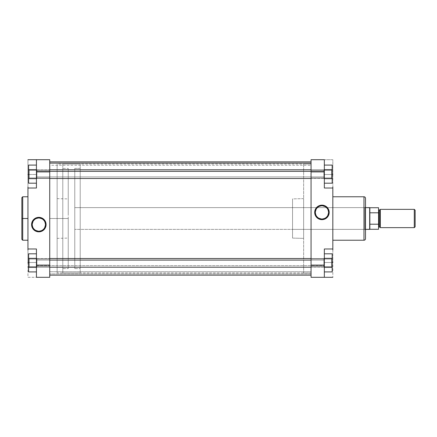 <?xml version="1.0" encoding="UTF-8"?>
<svg xmlns="http://www.w3.org/2000/svg" width="437" height="437" viewBox="0 0 437 437"><rect width="100%" height="100%" fill="white"/><g stroke="black" fill="none" stroke-linecap="round" stroke-linejoin="round"><path stroke-width="0.33" stroke-dasharray="2.19 1.64" d="M21.85 239.263L21.85 218.5L21.85 239.361L21.85 218.5L22.719 218.5L22.719 240.235L22.719 218.5L27.946 218.5L27.946 240.235L27.946 196.765L27.946 240.235L27.946 218.5L22.719 218.5L22.719 196.765M29.252 170.381L29.252 177.897L28.602 178.547L28.602 169.731L29.252 170.381L29.252 177.897L28.602 178.547L28.602 169.731L29.252 170.381L49.725 170.381L49.725 177.897L29.252 177.897L29.252 170.381L49.725 170.381L49.725 177.897L29.252 177.897L29.252 170.381L29.252 177.897L49.725 177.897L49.725 170.381L29.252 170.381L29.252 177.897L49.725 177.897L49.725 170.381L29.252 170.381L28.602 169.731L28.602 178.547L28.602 169.813L28.602 178.547L29.252 177.897L29.252 170.381L28.602 169.731L28.602 178.547L29.252 177.897L29.252 170.381M29.252 259.103L29.252 266.619L28.602 267.269L28.602 258.453L29.252 259.103L29.252 266.619L28.602 267.269L28.602 258.453L29.252 259.103L49.725 259.103L49.725 266.619L29.252 266.619L29.252 259.103L49.725 259.103L49.725 266.619L29.252 266.619L29.252 259.103L29.252 266.619L49.725 266.619L49.725 259.103L29.252 259.103L29.252 266.619L49.725 266.619L49.725 259.103L29.252 259.103L28.602 258.453L28.602 267.269L28.602 258.535L28.602 267.269L29.252 266.619L29.252 259.103L28.602 258.453L28.602 267.269L29.252 266.619L29.252 259.103M39.483 218.03L38.838 218.003A6.599 6.599 0 0 0 32.24 224.596A6.599 6.599 0 0 0 38.838 231.195A6.599 6.599 0 0 0 45.432 224.596A6.599 6.599 0 0 0 38.838 218.003L38.188 218.03M22.719 240.235L22.719 218.5L21.85 218.5L21.85 197.639M57.127 218.5L68.238 218.5L57.127 218.5L57.127 238.367L57.127 218.5L49.725 218.5L57.127 218.5L57.127 272.945L57.127 218.5L49.725 218.5L49.725 272.945L49.725 164.055L49.725 272.945L49.725 164.055L49.725 218.5L57.127 218.5L57.127 164.055L57.127 272.945L57.127 198.633L57.127 238.367L57.127 198.633L57.127 218.5L68.238 218.5L68.238 238.089L68.238 218.5L57.127 218.5M27.946 186.981L27.946 188.014L36.44 188.014L36.44 170.239L36.44 176.641L36.877 176.919L36.877 171.359L36.44 171.637L36.44 178.061L36.44 170.217L36.44 171.637L36.877 171.359L36.877 169.785L36.877 176.919L36.877 169.785L36.877 171.359L323.904 171.359L323.904 176.919L36.877 176.919L323.904 176.919L323.904 178.493L323.904 171.359L323.904 178.493L323.904 176.919L324.336 176.641L324.336 171.637L323.904 171.359L36.877 171.359L36.877 178.493L36.877 176.919L36.44 176.641L36.44 178.045L36.44 170.239L36.44 176.641L36.877 176.919L36.877 178.493L36.877 171.359L36.44 171.637L36.44 178.061L36.44 174.5L28.602 174.51L36.44 174.51L36.44 159.702L27.946 159.702L49.725 159.702L49.725 265.106L36.44 265.106L36.44 248.986L27.946 248.986L27.946 188.014L36.44 188.014L36.44 159.702L36.44 188.014L36.44 159.702L36.44 188.014L36.44 174.51L27.946 174.51L27.946 159.702L27.946 188.014L27.946 174.51L36.44 174.51L36.44 159.702L49.725 159.702L49.725 171.894L36.44 171.894L49.725 171.894L49.725 277.298L36.44 277.298L36.44 248.986L36.44 277.298L36.44 265.106L49.725 265.106L49.725 277.298L27.946 277.298L27.946 250.019M36.44 183.19L36.44 165.088L36.44 183.19L36.44 165.088L36.44 178.667L28.602 178.667L28.602 183.19L28.602 178.667L28.602 183.19L36.44 183.19L36.44 178.667L36.44 183.19L28.602 183.19L28.602 178.667L36.44 178.667L36.44 165.088L36.44 169.611L28.602 169.611L28.602 183.19L28.602 169.611L36.44 169.611L28.602 169.611L28.602 178.667L36.44 178.667L28.602 178.667L36.44 178.667L36.44 183.19M36.44 271.912L36.44 253.81L36.44 271.912L36.44 253.81L36.44 271.912L36.44 258.333L28.602 258.333L28.602 271.912L28.602 267.389L36.44 267.389L28.602 267.389L28.602 271.912L36.44 271.912L36.44 267.389L36.44 271.912L28.602 271.912L28.602 258.333L28.602 267.389L36.44 267.389L36.44 258.333L36.44 267.389L28.602 267.389L36.44 267.389L36.44 271.912M27.946 248.986L36.44 248.986L27.946 248.986L36.44 248.986L27.946 248.986L36.44 248.986L36.44 277.298L36.44 262.49L28.602 262.49L36.44 262.49L36.44 277.298L27.946 277.298L27.946 262.49L36.44 262.49L36.44 248.986L36.44 262.49L27.946 262.49L27.946 188.014L36.44 188.014L27.946 188.014M49.725 170.381L49.725 177.897L49.725 170.381M49.725 259.103L49.725 266.619L49.725 259.103M68.238 218.5L68.238 268.586L68.238 168.414L62.791 168.414L62.791 268.586L68.238 268.586L62.791 268.586L62.791 218.5L62.791 272.945L62.791 164.055L80.211 164.055L80.211 272.945L62.791 272.945L80.211 272.945L80.211 164.055L80.211 272.945L80.211 164.055L62.791 164.055L62.791 272.945L62.791 168.414L62.791 268.586L62.791 168.414L68.238 168.414L68.238 218.5M27.946 218.5L27.946 196.765L27.946 218.5M38.188 231.162L39.483 231.162M41.362 230.692L43.023 229.698M43.935 228.78L44.656 227.71M45.399 225.246L45.399 223.952M44.929 222.072L43.935 220.412M43.023 219.5L41.947 218.779M36.315 218.505L34.654 219.5M33.736 220.412L33.021 221.488M32.272 223.952L32.272 225.246M32.742 227.12L33.736 228.78M34.654 229.698L35.725 230.414M28.602 165.088L28.602 178.667L28.602 165.088L28.602 178.667L36.44 178.667L36.44 169.611L28.602 169.611L36.44 169.611L36.44 165.088L36.44 169.611L28.602 169.611L28.602 165.088L28.602 169.611L28.602 165.088L36.44 165.088L28.602 165.088M28.602 253.81L28.602 258.333L36.44 258.333L36.44 253.81L36.44 258.333L28.602 258.333L28.602 267.389L28.602 253.81L28.602 267.389L36.44 267.389L36.44 258.333L28.602 258.333L36.44 258.333L36.44 253.81L36.44 258.333L28.602 258.333L28.602 253.81L28.602 258.333L28.602 253.81L36.44 253.81L28.602 253.81M21.85 218.5L21.85 197.639L21.85 218.5M22.719 218.5L22.719 196.765L22.719 218.5M49.725 271.748L49.725 164.055L49.725 165.252L311.057 165.252L311.057 164.055L311.057 271.748L49.725 271.748L49.725 164.061L49.725 272.939L49.725 271.748L311.057 271.748L311.057 164.061L311.057 272.945L311.057 165.252L49.725 165.252L49.725 271.748M311.057 273.879L311.057 161.881L311.057 275.119L311.057 161.881L311.057 273.879L49.725 273.879L311.057 273.879M49.725 163.121L49.725 275.119L49.725 163.121M331.525 266.619L331.525 259.103L332.18 258.453L332.18 267.269L331.525 266.619L331.525 259.103L332.18 258.453L332.18 267.269L331.525 266.619L311.057 266.619L311.057 259.103L331.525 259.103L331.525 266.619L311.057 266.619L311.057 259.103L331.525 259.103L331.525 266.619L331.525 259.103L311.057 259.103L311.057 266.619L331.525 266.619L331.525 259.103L311.057 259.103L311.057 266.619L331.525 266.619L332.18 267.269L332.18 258.453L332.18 267.187L332.18 258.453L331.525 259.103L331.525 266.619L332.18 267.269L332.18 258.453L331.525 259.103L331.525 266.619M331.525 177.897L331.525 170.381L332.18 169.731L332.18 178.547L331.525 177.897L331.525 170.381L332.18 169.731L332.18 178.547L331.525 177.897L311.057 177.897L311.057 170.381L331.525 170.381L331.525 177.897L311.057 177.897L311.057 170.381L331.525 170.381L331.525 177.897L331.525 170.381L311.057 170.381L311.057 177.897L331.525 177.897L331.525 170.381L311.057 170.381L311.057 177.897L331.525 177.897L332.18 178.547L332.18 169.731L332.18 178.465L332.18 169.731L331.525 170.381L331.525 177.897L332.18 178.547L332.18 169.731L331.525 170.381L331.525 177.897M365.496 198.387L365.496 218.5L365.496 206.958L364.846 207.613L364.846 229.387L364.846 207.613L365.496 206.958L365.496 230.042L364.846 229.387L292.544 229.387L292.544 207.613L364.846 207.613L364.846 229.387L364.846 207.613L292.544 207.613L292.544 229.387L364.846 229.387L365.496 230.042L365.496 206.958L365.496 238.613M321.299 218.97L321.943 218.997A6.599 6.599 0 0 0 328.537 212.404A6.599 6.599 0 0 0 321.943 205.805A6.599 6.599 0 0 0 315.345 212.404A6.599 6.599 0 0 0 321.943 218.997L322.588 218.97M311.057 164.055L303.649 164.055L303.649 272.945L311.057 272.945L311.057 164.055L311.057 272.945L303.649 272.945L303.649 164.055L303.649 272.945L303.649 164.055L311.057 164.055L311.057 272.945L311.057 164.055L57.127 164.055M303.649 198.627L292.544 198.901L292.544 238.099L303.649 238.373L303.649 198.627L303.649 238.373L292.544 238.099L292.544 198.901L292.544 238.099L292.544 198.901L303.649 198.627L303.649 238.373L303.649 198.627M332.83 196.765L332.83 240.235L332.83 196.765M332.83 250.019L332.83 248.986L324.336 248.986L324.336 266.761L324.336 260.359L323.904 260.081L323.904 267.215L323.904 265.641L324.336 265.363L324.336 258.939L324.336 265.363L323.904 265.641L323.904 258.507L323.904 265.641L36.877 265.641L36.877 258.507L36.877 260.081L323.904 260.081L36.877 260.081L36.877 267.215L36.877 260.081L36.44 260.359L36.44 266.783L36.44 265.363L36.877 265.641L323.904 265.641L323.904 267.215L323.904 260.081L324.336 260.359L324.336 258.955L324.336 266.761L324.336 260.359L323.904 260.081L323.904 267.215L323.904 265.641L324.336 265.363L324.336 266.783L324.336 259.103L324.336 262.5L332.18 262.49L324.336 262.49L324.336 277.298L332.83 277.298L311.057 277.298L311.057 171.894L324.336 171.894L324.336 188.014L332.83 188.014L332.83 248.986L324.336 248.986L324.336 277.298L324.336 248.986L324.336 277.298L324.336 248.986L324.336 262.49L332.83 262.49L332.83 277.298L332.83 248.986L332.83 262.49L324.336 262.49L324.336 277.298L311.057 277.298L311.057 265.106L324.336 265.106L311.057 265.106L311.057 159.702L324.336 159.702L324.336 188.014L324.336 159.702L324.336 171.894L311.057 171.894L311.057 159.702L332.83 159.702L332.83 186.981M324.336 253.81L324.336 271.912L324.336 253.81L324.336 271.912L324.336 253.81L324.336 267.389L332.18 267.389L332.18 253.81L332.18 258.333L324.336 258.333L332.18 258.333L332.18 253.81L324.336 253.81L324.336 258.333L324.336 253.81L332.18 253.81L332.18 267.389L332.18 258.333L324.336 258.333L324.336 267.389L324.336 258.333L332.18 258.333L324.336 258.333L324.336 253.81M324.336 169.611L324.336 183.19L324.336 165.088L324.336 178.667L332.18 178.667L332.18 165.088L332.18 169.611L324.336 169.611L332.18 169.611L332.18 165.088L324.336 165.088L324.336 169.611L324.336 165.088L324.336 169.611L332.18 169.611L332.18 165.088L332.18 178.667L332.18 165.088L324.336 165.088L324.336 169.611L332.18 169.611L324.336 169.611L324.336 183.19L324.336 178.667L332.18 178.667L324.336 178.667L324.336 183.19L324.336 178.667L332.18 178.667L332.18 183.19L332.18 169.611L332.18 178.667L324.336 178.667L332.18 178.667L332.18 183.19L332.18 169.611L324.336 169.611M332.83 188.014L324.336 188.014L332.83 188.014L324.336 188.014L332.83 188.014L324.336 188.014L324.336 159.702L324.336 174.51L332.18 174.51L324.336 174.51L324.336 159.702L332.83 159.702L332.83 174.51L324.336 174.51L324.336 188.014L324.336 174.51L332.83 174.51L332.83 248.986L324.336 248.986L332.83 248.986M363.972 196.765L363.972 240.235L363.972 196.765M365.496 218.5L365.496 229.988L365.496 218.5M292.544 207.613L292.544 229.387L292.544 207.613M311.057 266.619L311.057 259.103L311.057 266.619M311.057 177.897L311.057 170.381L311.057 177.897M332.83 240.235L332.83 197.185L332.83 240.235M365.496 198.289L365.496 238.711M322.588 205.838L321.299 205.838M319.42 206.308L317.759 207.302M316.841 208.22L316.126 209.29M315.377 211.754L315.377 213.048M315.847 214.928L316.841 216.588M317.759 217.5L318.835 218.221M324.467 218.495L326.128 217.5M327.04 216.588L327.761 215.512M328.509 213.048L328.509 211.754M328.04 209.88L327.04 208.22M326.128 207.302L325.052 206.586M332.18 271.912L332.18 267.389L324.336 267.389L324.336 271.912L324.336 267.389L332.18 267.389L332.18 258.333L332.18 271.912L332.18 258.333L324.336 258.333L324.336 267.389L332.18 267.389L324.336 267.389L324.336 271.912L324.336 267.389L332.18 267.389L332.18 271.912L332.18 267.389L332.18 271.912L324.336 271.912L332.18 271.912M332.18 183.19L332.18 178.667L332.18 183.19L324.336 183.19L332.18 183.19M380.305 209.465L380.305 227.644L380.305 209.465M378.562 227.535L378.562 209.465L378.562 227.535M414.281 227.644L414.281 209.356L414.281 227.644M415.15 210.224L415.15 226.776L415.15 210.224M80.211 268.586L80.211 168.414L74.771 168.414L74.771 268.586L80.211 268.586L74.771 268.586L74.771 168.414L74.771 268.586L74.771 168.414L80.211 168.414L80.211 268.586M74.771 207.613L365.496 207.613L74.771 207.613L74.771 229.387L74.771 207.613L74.771 229.387L365.496 229.387L74.771 229.387L74.771 207.613M369.664 207.613L369.664 229.387L369.664 207.613M369.855 212.797L369.855 229.278L369.855 224.203L378.562 224.203L378.562 229.278L378.562 207.722L378.562 212.797L369.855 212.797L369.855 224.203L378.562 224.203L378.562 212.797L369.855 212.797L369.855 224.203L369.855 212.797M378.999 227.103L378.999 209.897L378.999 227.103M379.873 209.897L379.873 227.103L379.873 209.897M80.211 168.414L80.211 268.345L80.211 168.414M62.791 164.055L62.791 213.163L62.791 164.055M68.238 168.414L68.238 213.589L68.238 168.414M324.336 176.641L324.336 170.239L324.336 176.641L323.904 176.919L323.904 169.785L323.904 171.359L324.336 171.637L324.336 178.061L324.336 171.637L323.904 171.359L323.904 178.493L323.904 176.919L324.336 176.641L324.336 178.045L324.336 170.239L324.336 176.641L323.904 176.919L323.904 178.493L323.904 171.359L311.057 171.359L323.904 171.359L323.904 169.785L323.904 176.919L36.877 176.919L323.904 176.919L323.904 169.785L323.904 171.359L324.336 171.637L324.336 170.217L324.336 176.641M36.44 260.359L36.44 266.761L36.44 260.359L36.877 260.081L36.877 258.507L36.877 265.641L36.44 265.363L36.44 258.939L36.44 266.783L36.44 265.363L36.877 265.641L36.877 267.215L36.877 260.081L36.44 260.359L36.44 258.955L36.44 266.761L36.44 260.359L36.877 260.081L36.877 267.215L36.877 265.641L323.904 265.641L323.904 267.215L323.904 260.081L311.057 260.081L323.904 260.081L323.904 258.507L323.904 265.641L36.877 265.641L36.877 258.507L36.877 260.081L49.725 260.081L36.877 260.081L36.877 258.507L36.877 265.641L36.44 265.363L36.44 260.359M323.904 265.641L323.904 258.507L323.904 260.081L324.336 260.359L324.336 265.363L323.904 265.641M49.725 171.359L36.877 171.359L36.877 178.493L36.877 169.785L36.877 171.359L49.725 171.359M36.877 171.359L36.877 176.919L36.44 176.641L36.44 170.217L36.44 171.637L36.877 171.359M57.127 238.367L68.238 238.089M311.057 272.945L57.127 272.945M57.127 198.633L68.238 198.911M49.725 178.493L36.877 178.493L36.44 178.061L36.877 178.493L323.904 178.493L324.336 178.061L323.904 178.493L311.057 178.493M311.057 169.785L323.904 169.785L324.336 170.217L323.904 169.785L36.877 169.785L36.44 170.217L36.877 169.785L49.725 169.785M49.725 267.215L36.877 267.215L36.44 266.783L36.877 267.215L323.904 267.215L324.336 266.783L323.904 267.215L311.057 267.215M311.057 258.507L323.904 258.507L324.336 258.939L323.904 258.507L36.877 258.507L36.44 258.939L36.877 258.507L49.725 258.507"/><path stroke-width="0.66" d="M27.946 196.765L22.719 196.765L22.719 218.5L27.946 218.5L22.719 218.5L22.719 240.235L22.719 218.5L21.85 218.5L21.85 239.263M38.838 218.003A6.599 6.599 0 0 0 32.24 224.596A6.599 6.599 0 0 0 38.838 231.195L38.838 231.845A7.249 7.249 0 0 1 31.584 224.596A7.249 7.249 0 0 1 38.838 217.347L38.838 218.003A6.599 6.599 0 0 1 45.432 224.596A6.599 6.599 0 0 1 38.838 231.195A6.599 6.599 0 0 1 32.24 224.596A6.599 6.599 0 0 1 38.838 218.003L38.838 217.347L36.73 217.659L33.709 219.472L32.136 221.821L31.584 224.596L31.901 226.705L32.808 228.627L34.239 230.201L36.063 231.293L38.128 231.812L40.253 231.708L42.252 230.993L43.962 229.725L45.23 228.016L45.945 226.011L46.049 223.886L45.535 221.821L44.443 219.997L42.864 218.571L40.941 217.659L38.838 217.347A7.249 7.249 0 0 1 46.087 224.596A7.249 7.249 0 0 1 38.838 231.845L38.838 231.195A6.599 6.599 0 0 0 45.432 224.596A6.599 6.599 0 0 0 38.838 218.003M22.719 196.765L21.85 197.639L21.85 218.5L22.719 218.5L22.719 240.235L21.85 239.361M36.44 277.298L36.44 248.986L27.946 248.986L27.946 188.014L27.946 248.986L36.44 248.986L36.44 277.298L49.725 277.298L49.725 265.106L36.44 265.106L49.725 265.106L49.725 159.702L36.44 159.702L36.44 171.894L36.44 159.702L49.725 159.702L49.725 277.298L36.44 277.298M36.44 188.014L36.44 171.894L49.725 171.894L36.44 171.894L36.44 188.014L27.946 188.014L36.44 188.014M27.946 250.019L27.946 248.986M27.946 188.014L27.946 186.981M27.946 159.702L36.44 159.702L27.946 159.702M28.602 262.49L27.946 262.49L28.602 262.49M27.946 174.51L28.602 174.51L27.946 174.51M39.483 231.162L41.362 230.692M43.023 229.698L43.935 228.78M44.656 227.71L45.399 225.246M45.399 223.952L44.929 222.072M43.935 220.412L43.023 219.5M41.947 218.779L39.483 218.03M38.188 218.03L36.315 218.505M34.654 219.5L33.736 220.412M33.021 221.488L32.272 223.952M32.272 225.246L32.742 227.12M33.736 228.78L34.654 229.698M35.725 230.414L38.188 231.162M28.602 183.19L28.602 165.088L36.44 165.088L28.602 165.088L28.602 169.611L36.44 169.611L28.602 169.611L28.602 178.667L36.44 178.667L28.602 178.667L28.602 183.19L36.44 183.19L28.602 183.19M28.602 271.912L28.602 253.81L36.44 253.81L28.602 253.81L28.602 258.333L36.44 258.333L28.602 258.333L28.602 267.389L36.44 267.389L28.602 267.389L28.602 271.912L36.44 271.912L28.602 271.912M21.85 218.5L21.85 197.639L21.85 218.5M22.719 218.5L22.719 196.765L22.719 218.5M311.057 163.121L49.725 163.121L311.057 163.121M321.949 205.805L321.938 205.805A6.599 6.599 0 0 0 315.345 212.404A6.599 6.599 0 0 0 321.943 218.997A6.599 6.599 0 0 0 328.537 212.404A6.599 6.599 0 0 0 321.943 205.805L321.943 205.155A7.249 7.249 0 0 1 329.192 212.404A7.249 7.249 0 0 1 321.943 219.653L321.943 218.997A6.599 6.599 0 0 1 315.345 212.404A6.599 6.599 0 0 1 321.943 205.805A6.599 6.599 0 0 1 328.537 212.404A6.599 6.599 0 0 1 321.943 218.997L321.949 218.997M365.496 238.711L365.496 198.289A1.524 1.524 0 0 0 363.972 196.765L363.972 240.235A1.524 1.524 0 0 0 365.496 238.711A1.524 1.524 0 0 1 363.972 240.235L363.972 196.765L332.83 196.765L363.972 196.765A1.524 1.524 0 0 1 365.496 198.289M332.83 240.235L363.972 240.235L332.83 240.235M324.336 159.702L324.336 188.014L332.83 188.014L332.83 248.986L332.83 188.014L324.336 188.014L324.336 159.702L311.057 159.702L311.057 171.894L324.336 171.894L311.057 171.894L311.057 277.298L324.336 277.298L324.336 265.106L324.336 277.298L311.057 277.298L311.057 159.702L324.336 159.702M324.336 248.986L324.336 265.106L311.057 265.106L324.336 265.106L324.336 248.986L332.83 248.986L324.336 248.986M365.496 238.613L365.496 198.387M332.83 186.981L332.83 188.014M332.83 248.986L332.83 250.019M321.943 218.997L321.943 219.653A7.249 7.249 0 0 1 314.695 212.404A7.249 7.249 0 0 1 321.943 205.155L319.168 205.707L316.814 207.275L315.246 209.629L314.695 212.404L315.006 214.507L315.913 216.43L317.344 218.008L319.168 219.101L322.653 219.62L324.718 219.101L326.543 218.008L327.969 216.43L329.056 213.819L329.159 211.694L328.64 209.629L327.548 207.804L325.363 206.007L322.653 205.188L321.943 205.155L321.943 205.805M332.83 277.298L324.336 277.298L332.83 277.298M332.18 174.51L332.83 174.51L332.18 174.51M332.83 262.49L332.18 262.49L332.83 262.49M321.299 205.838L319.42 206.308M317.759 207.302L316.841 208.22M316.126 209.29L315.377 211.754M315.377 213.048L315.847 214.928M316.841 216.588L317.759 217.5M318.835 218.221L321.299 218.97M322.588 218.97L324.467 218.495M326.128 217.5L327.04 216.588M327.761 215.512L328.509 213.048M328.509 211.754L328.04 209.88M327.04 208.22L326.128 207.302M325.052 206.586L322.588 205.838M332.18 253.81L332.18 271.912L324.336 271.912L332.18 271.912L332.18 267.389L324.336 267.389L332.18 267.389L332.18 258.333L324.336 258.333L332.18 258.333L332.18 253.81L324.336 253.81L332.18 253.81M332.18 165.088L332.18 183.19L324.336 183.19L332.18 183.19L332.18 178.667L324.336 178.667L332.18 178.667L332.18 169.611L324.336 169.611L332.18 169.611L332.18 165.088L324.336 165.088L332.18 165.088M379.873 209.897A0.437 0.437 0 0 0 380.305 209.465A0.437 0.437 0 0 1 379.873 209.897L378.999 209.897L378.999 227.103A0.437 0.437 0 0 0 378.562 227.535A0.437 0.437 0 0 1 378.999 227.103L379.873 227.103L379.873 209.897L378.999 209.897L378.999 227.103L379.873 227.103L379.873 209.897M380.305 227.535A0.437 0.437 0 0 0 379.873 227.103A0.437 0.437 0 0 1 380.305 227.535M378.562 209.465A0.437 0.437 0 0 0 378.999 209.897A0.437 0.437 0 0 1 378.562 209.465M414.281 209.356L415.15 210.224L415.15 226.776L414.281 227.644L380.305 227.644L414.281 227.644L414.281 209.356L380.305 209.356L414.281 209.356L414.281 227.644L415.15 226.776L415.15 210.224L414.281 209.356M365.496 207.613L369.855 207.722L369.855 212.797L378.562 212.797L378.562 207.722L369.855 207.722L378.562 207.722L378.562 224.203L369.855 224.203L369.664 229.387L365.496 229.387L369.855 229.278L369.855 207.722L369.664 229.387L369.664 207.613L365.496 207.613M378.562 229.278L378.562 224.203L378.562 229.278L369.855 229.278M380.305 209.356L380.305 227.644L380.305 209.356M369.855 212.797L378.562 212.797L378.562 224.203L369.855 224.203L369.855 212.797M311.057 260.081L49.725 260.081L311.057 260.081M311.057 171.359L49.725 171.359L311.057 171.359M22.719 240.235L27.946 240.235M311.057 275.119L49.725 275.119M311.057 161.881L49.725 161.881M311.057 267.215L49.725 267.215M311.057 258.507L49.725 258.507M311.057 178.493L49.725 178.493M311.057 169.785L49.725 169.785"/></g></svg>
